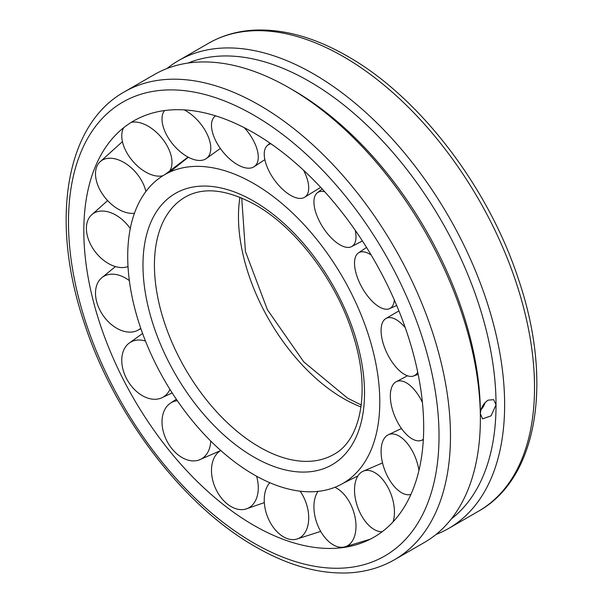 <?xml version="1.0" encoding="UTF-8"?>
<svg xmlns="http://www.w3.org/2000/svg" width="603" height="603" viewBox="0 0 603 603"><rect width="100%" height="100%" fill="white"/><g stroke="black" fill="none" stroke-linecap="round" stroke-linejoin="round"><path stroke-width="0.9" d="M253.75 474.614A178.247 102.909 -120 0 0 343.446 483.101A178.247 102.909 -120 0 0 379.784 401.839A178.247 102.909 -120 0 0 253.75 183.538A178.247 102.909 -120 0 0 165.207 174.38A178.247 102.909 -120 0 0 137.152 317.02A178.247 102.909 -120 0 0 253.75 474.614M253.75 132.856A240.318 138.75 -120 0 0 112.113 138.886A240.318 138.75 -120 0 0 104.033 335.449A240.318 138.75 -120 0 0 253.75 525.296A240.318 138.75 -120 0 0 347.637 546.831A240.318 138.75 -120 0 0 423.683 427.188A240.318 138.75 -120 0 0 253.75 132.856M166.993 68.523A270.114 155.951 60 0 1 178.571 60.579A270.114 155.951 60 0 1 386.719 132.946A270.114 155.951 60 0 1 504.628 404.779A270.114 155.951 60 0 1 448.685 528.432A270.114 155.951 60 0 1 436.007 534.492M394.535 559.697L424.429 542.436A270.114 155.951 -120 0 0 480.372 418.784A270.114 155.951 -120 0 0 289.372 87.963A270.114 155.951 -120 0 0 154.315 74.584L124.422 91.844A270.114 155.951 -120 0 1 259.478 105.224A270.114 155.951 -120 0 1 450.479 436.037A270.114 155.951 -120 0 1 394.535 559.697C380.953 567.491 365.885 571.878 349.333 572.85C319.56 574.327 288.257 565.614 255.431 546.717C183.425 505.985 114.442 415.678 84.443 323.51C49.951 222.432 64.777 125.062 124.422 91.844M480.372 418.784L480.372 413.824C480.779 408.027 483.335 403.475 488.038 400.158L493.653 399.661L496.035 404.779L491.061 415.844L482.581 418.844L480.372 413.824A264.039 152.438 -120 0 0 293.669 90.442L289.372 87.963M451.293 518.972A264.039 152.438 -120 0 0 496.035 404.779A264.039 152.438 -120 0 0 387.495 146.325A264.039 152.438 -120 0 0 188.068 63.051M481.021 409.746A11.073 6.392 120 0 0 485.083 402.578M417.713 372.172A31.929 14.66 64.1 0 1 413.507 376.023A31.929 14.66 64.1 0 1 408.005 375.955A31.929 14.66 64.1 0 1 384.887 348.361A31.929 14.66 64.1 0 1 385.664 318.655A31.929 14.66 64.1 0 1 392.561 318.045A31.929 14.66 64.1 0 1 405.269 327.723M394.347 300.038A31.929 14.306 60.8 0 1 389.38 308.713A31.929 14.306 60.8 0 1 388.995 308.864A31.929 14.306 60.8 0 1 361.77 287.088A31.929 14.306 60.8 0 1 358.31 253.026A31.929 14.306 60.8 0 1 359.976 252.16A31.929 14.306 60.8 0 1 371.192 255.061M355.197 230.225A31.929 14.427 57.5 0 1 354.511 243.718A31.929 14.427 57.5 0 1 351.466 246.687A31.929 14.427 57.5 0 1 324.452 229.637A31.929 14.427 57.5 0 1 315.407 195.071A31.929 14.427 57.5 0 1 317.193 192.907A31.929 14.427 57.5 0 1 324.716 191.754M303.565 170.242A31.929 15.007 54.4 0 1 308.713 188.392A31.929 15.007 54.4 0 1 304.379 197.422A31.929 15.007 54.4 0 1 279.31 185.973A31.929 15.007 54.4 0 1 264.242 153.667A31.929 15.007 54.4 0 1 267.242 145.587A31.929 15.007 54.4 0 1 270.958 143.8M244.336 127.723A31.929 15.972 51.8 0 1 257.119 149.552A31.929 15.972 51.8 0 1 253.848 166.873A31.929 15.972 51.8 0 1 231.281 160.33A31.929 15.972 51.8 0 1 212.648 132.931A31.929 15.972 51.8 0 1 214.434 116.771A31.929 15.972 51.8 0 1 215.573 115.829M184.254 109.889A31.929 17.208 50 0 1 205.947 131.876A31.929 17.208 50 0 1 205.992 158.77A31.929 17.208 50 0 1 166.843 135.374A31.929 17.208 50 0 1 164.529 110.568M131.235 122.364A31.929 18.565 49.4 0 1 161.385 137.507A31.929 18.565 49.4 0 1 168.674 172.345M162.916 175.737A31.929 18.565 49.4 0 1 132.358 160.692A31.929 18.565 49.4 0 1 123.758 127.64M134.454 213.251A31.929 19.884 49.9 0 1 113.356 205.842A31.929 19.884 49.9 0 1 96.699 166.843A31.929 19.884 49.9 0 1 99.359 162.486A31.929 19.884 49.9 0 1 128.793 165.765A31.929 19.884 49.9 0 1 145.896 191.505M128.017 266.549A31.929 20.999 51.9 0 1 112.113 265.373A31.929 20.999 51.9 0 1 86.395 228.379A31.929 20.999 51.9 0 1 91 215.444A31.929 20.999 51.9 0 1 112.113 213.236A31.929 20.999 51.9 0 1 130.278 228.56M140.733 328.243A31.929 21.783 55 0 1 137.605 330.376A31.929 21.783 55 0 1 128.793 332.102A31.929 21.783 55 0 1 96.699 301.817A31.929 21.783 55 0 1 101.146 278.307A31.929 21.783 55 0 1 113.356 274.192A31.929 21.783 55 0 1 129.351 280.651M169.925 389.365A31.929 22.138 59 0 1 161.393 397.988A31.929 22.138 59 0 1 126.374 378.3A31.929 22.138 59 0 1 128.62 343.537A31.929 22.138 59 0 1 132.358 341.29A31.929 22.138 59 0 1 145.459 341.019M161.393 397.988A31.929 22.138 59 0 1 161.385 397.988L172.157 392.9M210.749 441.049A31.929 22.017 63.1 0 1 205.947 455.077A31.929 22.017 63.1 0 1 198.869 460.059A31.929 22.017 63.1 0 1 171.832 448.594A31.929 22.017 63.1 0 1 166.843 406.43A31.929 22.017 63.1 0 1 170.106 403.392A31.929 22.017 63.1 0 1 177.335 400.694M256.569 476.204A31.929 21.444 66.7 0 1 257.119 496.488A31.929 21.444 66.7 0 1 245.632 509.105A31.929 21.444 66.7 0 1 227.602 504.229A31.929 21.444 66.7 0 1 212.648 461.762A31.929 21.444 66.7 0 1 220.479 450.712A31.929 21.444 66.7 0 1 220.796 450.524L220.479 450.712M300.121 491.174A31.929 20.479 69.3 0 1 308.713 517.223A31.929 20.479 69.3 0 1 296.103 539.278A31.929 20.479 69.3 0 1 286.953 538.494A31.929 20.479 69.3 0 1 264.242 500.603A31.929 20.479 69.3 0 1 269.843 482.709M334.891 487.284A31.929 19.243 70.5 0 1 354.511 514.781A31.929 19.243 70.5 0 1 344.177 547.034A31.929 19.243 70.5 0 1 342.715 547.253A31.929 19.243 70.5 0 1 315.407 518.271A31.929 19.243 70.5 0 1 318.037 491.37M382.181 531.718A31.929 17.879 70.4 0 1 359.976 512.64A31.929 17.879 70.4 0 1 362.659 471.448A31.929 17.879 70.4 0 1 388.995 489.455A31.929 17.879 70.4 0 1 393.028 521.912M410.643 494.505L410.914 494.437A31.929 16.56 69.2 0 1 410.643 494.505A31.929 16.56 69.2 0 1 392.561 484.39A31.929 16.56 69.2 0 1 388.008 434.921A31.929 16.56 69.2 0 1 408.005 444.305A31.929 16.56 69.2 0 1 418.949 470.453M423.351 439.293A31.929 15.444 67 0 1 420.902 440.529A31.929 15.444 67 0 1 409.241 436.919A31.929 15.444 67 0 1 391.739 406.98A31.929 15.444 67 0 1 395.983 381.85A31.929 15.444 67 0 1 409.241 384.782A31.929 15.444 67 0 1 422.409 402.457M239.934 197.256A148.564 85.777 -120 0 0 238.471 216.598A148.564 85.777 -120 0 0 343.522 398.553A148.564 85.777 -120 0 0 361.001 406.95M259.478 447.072A148.564 85.777 -120 0 0 333.761 454.428C360.805 440.348 371.049 390.887 353.245 335.539C337.115 281.948 296.427 227.881 255.431 204.869C226.856 189.244 203.445 186.659 185.196 197.106A148.564 85.777 -120 0 0 154.428 265.116A148.564 85.777 -120 0 0 259.478 447.072M253.75 456.991A156.667 90.45 -120 0 0 364.529 393.035A156.667 90.45 -120 0 0 253.75 201.161A156.667 90.45 -120 0 0 142.971 265.116A156.667 90.45 -120 0 0 253.75 456.991M439.022 436.037A262.011 151.27 -120 0 0 253.75 115.143A262.011 151.27 -120 0 0 68.478 222.115A262.011 151.27 -120 0 0 253.75 543.009A262.011 151.27 -120 0 0 439.022 436.037M208.465 43.326C222.123 35.487 237.281 31.092 253.938 30.15C283.636 28.748 314.849 37.461 347.569 56.298C419.575 97.03 488.558 187.337 518.557 279.506C553.049 380.583 538.223 477.953 478.578 511.171A270.114 155.951 -120 0 0 534.522 387.518A270.114 155.951 -120 0 0 343.522 56.697A270.114 155.951 -120 0 0 208.465 43.326L178.571 60.579M343.446 483.101L357.896 475.963M165.207 174.38L188.03 157.082M241.743 198.01L245.421 251.428L267.4 309.716L303.731 361.845L347.569 398.146L361.257 405.005M478.578 511.171L448.685 528.432M385.664 318.655L398.93 310.907M418.15 374.335L413.507 376.023M358.31 253.026L366.534 247.411M396.699 305.502L389.38 308.713M351.466 246.687L362.411 240.944M322.19 188.988L317.193 192.907M304.379 197.422L320.668 187.345M270.001 143.137L267.242 145.587M253.848 166.873L264.853 159.622M215.429 115.784L214.434 116.771M205.992 158.77L220.344 148.444M170.159 171.719L188.294 157.225M122.432 141.622L99.359 162.486M107.628 200.595L91 215.444M137.605 330.376L140.876 328.658M115.429 266.564L101.146 278.307M142.587 333.482L128.62 343.537M170.106 403.392L176.347 399.254M220.788 450.516L198.869 460.059M264.325 502.616L245.632 509.105M320.698 531.409L296.103 539.278M370.219 539.203L344.177 547.034M362.659 471.448L382.543 462.931M388.008 434.921L401.477 428.522M395.983 381.85L407.477 375.79M423.321 439.806L420.902 440.529"/></g></svg>
